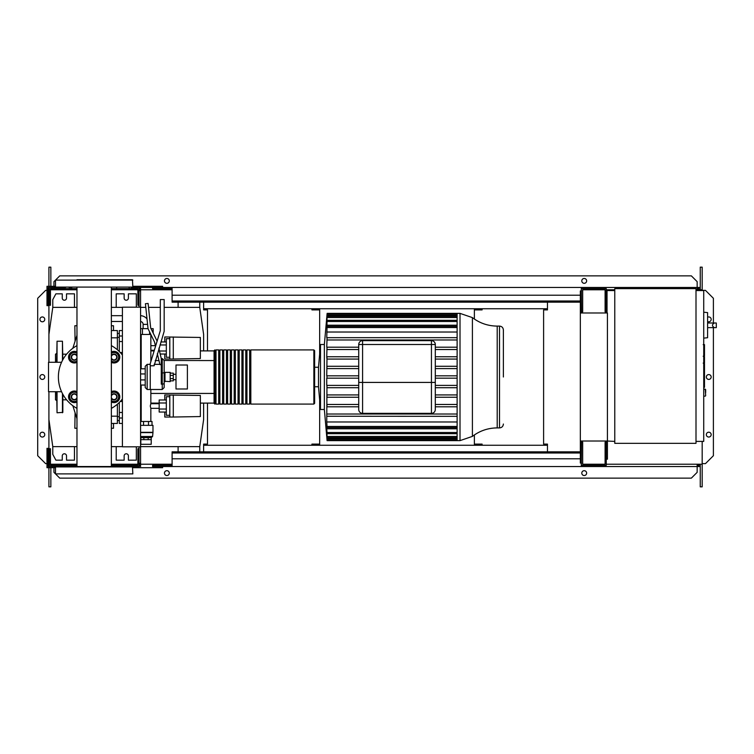 <?xml version="1.0" encoding="UTF-8"?>
<svg xmlns="http://www.w3.org/2000/svg" width="754" height="754" viewBox="0 0 754 754"><rect width="100%" height="100%" fill="white"/><g stroke="black" fill="none" stroke-linecap="round" stroke-linejoin="round"><path stroke-width="1.13" d="M704.5 344.917L704.5 355.473M704.5 345.407L703.727 345.407M703.727 357.038L704.5 357.038L704.5 363.117L703.199 363.117M704.5 360.289L703.727 360.289M703.727 367.726L704.5 367.726L704.5 363.777L703.727 363.777M704.5 367.726L704.5 387.33L703.727 387.33M704.5 383.974L703.727 383.974M704.5 383.437L703.727 383.437M704.5 379.215L703.727 379.215M704.5 376.67L703.727 376.67M704.5 375.558L703.727 375.558M704.5 372.297L703.727 372.297M147.021 318.951A8.699 8.699 0 0 0 140.583 315.681M147.586 324.38L143.119 324.38A2.903 2.903 0 0 0 140.583 321.506M153.166 333.051L153.166 328.65L151.017 328.65M150.838 334.456L149.594 334.456L149.594 331.901M148.038 328.65L140.583 328.65M149.594 334.456L142.44 334.456L142.44 328.65M142.44 334.456L140.583 334.456M200.357 403.494L200.357 408.527M164.777 399.978L164.777 394.983L200.357 395.454L200.357 416.557L173.288 417.028L173.288 394.983M164.777 412.042L164.777 417.028L169.801 417.028L169.801 394.983M166.323 402.994L159.169 402.994L159.169 412.042L166.323 412.042M166.323 409.026L159.169 409.026M166.323 399.978L159.169 399.978L159.169 402.994M169.801 415.294L166.323 415.294L166.323 396.727L169.801 396.727M169.801 417.028L173.288 417.028M200.357 345.473L200.357 350.506M164.777 341.958L164.777 336.972L200.357 337.443L200.357 358.546L173.288 359.017L173.288 336.972M164.777 354.022L164.777 359.017L169.801 359.017L169.801 336.972M159.169 347.651L159.169 349.743M166.323 351.006L159.471 351.006M166.323 344.974L159.98 344.974M166.323 354.022L160.187 354.022M166.323 341.958L160.904 341.958M169.801 357.273L166.323 357.273L166.323 338.706L169.801 338.706M169.801 359.017L173.288 359.017M140.819 444.294L140.819 439.657L151.243 439.657L151.215 444.294L140.819 444.294M140.819 437.65L151.215 437.65L140.583 437.452M151.215 437.65L152.591 436.491L140.583 436.491M152.591 436.491L152.977 432.306L140.583 432.306M152.977 432.306L152.977 425.35L140.583 425.35M152.591 432.617L140.583 432.617M152.016 425.35L152.016 421.477L140.583 421.477M143.533 425.35L143.533 421.477M148.5 425.35L148.5 421.477M151.243 437.725L151.243 439.657M140.8 437.725L140.8 439.657M143.854 437.725L143.854 439.657M148.18 437.725L148.18 439.657M150.847 421.477L150.847 408.329L159.169 408.329M141.187 421.477L141.187 385.049M141.187 368.8L141.187 334.456M150.847 361.618L150.847 334.493M150.847 408.329L150.263 406.01L150.847 403.692L150.847 389.498M150.847 345.671L155.409 345.671M150.847 350.308L154.306 350.308M150.847 403.692L159.169 403.692M164.966 381.637L164.966 372.363L170.187 372.363L170.187 381.637L164.579 381.251L164.966 372.363M170.187 380.864L173.288 380.864L173.288 375.398L170.187 375.398M173.288 375.398L173.288 373.136L170.187 373.136M173.288 378.602L170.187 378.602M175.993 388.989L175.993 365.011L187.397 365.011L187.397 388.989L175.993 388.989M707.601 334.983L707.601 315.643M714.349 327.632C711.851 326.086 711.851 324.54 714.349 322.995L716.3 322.995L716.3 327.632L707.789 327.632M714.349 322.995L707.789 322.995M703.727 338.131L707.601 337.726L707.601 312.618L703.727 312.213M705.659 392.664L705.659 389.573L705.659 392.664M695.999 288.622L695.999 443.333L614.774 443.333L614.774 288.622L695.999 288.622M614.774 441.401L607.036 441.015M614.774 290.554L607.036 290.554L607.036 312.985M695.999 290.554L703.727 290.554L703.727 441.401L695.999 441.401M122.402 307.189L122.402 446.811L140.583 446.811L140.583 307.189L122.402 307.189M140.583 307.189L140.583 290.752L139.038 290.752M139.038 307.189L139.038 305.257L137.878 305.257L137.878 288.622L111.366 288.622M139.038 463.248L140.583 463.248L140.583 446.811M111.366 465.378L137.878 465.378L137.878 448.743L139.038 448.743L139.038 446.811M319.658 309.894L311.92 309.894L311.92 308.735L319.658 308.735L319.658 353.994M474.37 319.046L474.37 308.735L482.108 308.735L482.108 309.894L474.37 309.894M319.658 444.106L311.92 444.106L311.92 445.265L474.37 445.265L474.37 434.954M547.47 445.265L474.37 445.265L482.108 445.265L482.108 444.106L474.37 444.106M547.47 308.735L203.627 308.735M319.658 400.006L319.658 445.265L203.627 445.265M178.104 302.156L178.104 307.378M203.627 350.893L203.627 334.456L199.763 307.378L199.763 302.156M74.448 307.378L74.448 293.843L66.512 293.843L66.512 298.094A2.13 2.13 0 0 1 64.392 300.224A2.13 2.13 0 0 1 62.262 298.094L62.262 293.843L55.881 293.843L52.78 299.649L52.78 307.378L48.916 334.456L48.916 362.288M136.333 307.189L136.333 293.843L128.397 293.843L128.397 298.094A2.13 2.13 0 0 1 126.276 300.224A2.13 2.13 0 0 1 124.146 298.094L124.146 293.843L116.22 293.843L116.22 307.378M140.583 446.622L199.763 446.622L199.763 451.844M178.104 451.844L178.104 446.622M74.448 446.622L74.448 460.157L66.512 460.157L66.512 455.906A2.13 2.13 0 0 0 64.392 453.776A2.13 2.13 0 0 0 62.262 455.906L62.262 460.157L55.881 460.157L52.78 454.351L52.78 446.622L76.974 446.622M136.333 446.811L136.333 460.157L128.397 460.157L128.397 455.906A2.13 2.13 0 0 0 126.276 453.776A2.13 2.13 0 0 0 124.146 455.906L124.146 460.157L116.22 460.157L116.22 446.622M111.366 446.622L122.402 446.622M48.916 391.712L48.916 419.544L52.78 446.622M199.763 446.622L203.627 419.544L203.627 403.107M199.763 307.378L164.174 307.378M160.31 307.378L148.519 307.378M145.805 307.378L140.583 307.378M122.402 307.378L111.366 307.378M76.974 307.378L52.78 307.378M460.015 313.372L472.409 317.613L472.409 436.387L460.015 440.628L460.015 313.372L457.122 313.372L457.122 440.628L327.085 440.628L324.361 409.488L320.488 409.488L318.499 386.745L314.635 386.745M460.015 440.628L457.122 440.628M327.029 314.531L324.361 344.512L320.488 344.512L318.499 367.255L314.635 367.255L314.635 350.695L314.635 403.305L313.862 404.078L313.862 349.922L314.635 350.695M327.076 337.801L326.746 347.208M327.076 348.15L327.029 347.208L358.725 347.208M358.725 359.074L326.953 359.074L326.746 356.755L358.725 356.755M327.076 367.094L327.029 366.35M358.725 385.379L326.963 385.379L326.746 421.986L457.122 421.986M327.066 416.255L457.122 416.331M497.206 427.904L499.516 427.904L499.516 326.096L497.206 326.096L497.206 427.904C487.998 427.98 479.733 430.807 472.409 436.387M503.38 377L503.38 329.969C503.154 327.622 501.862 326.331 499.516 326.096M435.303 344.512A3.864 3.864 0 0 0 431.439 340.638L362.589 340.638A3.864 3.864 0 0 0 358.725 344.512L358.725 409.488A3.864 3.864 0 0 0 362.589 413.362L431.439 413.362A3.864 3.864 0 0 0 435.303 409.488A3.864 3.864 0 0 1 431.439 413.362A3.864 3.864 0 0 0 435.303 409.488L435.303 344.512L431.439 344.512L431.439 382.419L435.303 382.419M362.589 340.638L431.439 340.638L431.439 344.512L362.589 344.512L362.589 340.638M457.122 404.474L435.303 404.474M358.725 404.474L326.934 404.474L327.029 406.792L358.725 406.792M457.122 397.245L435.303 397.245M358.725 397.245L327.01 397.245L326.953 394.926L358.725 394.926M457.122 394.926L435.303 394.926M457.122 387.707L435.303 387.707M358.725 387.707L327 387.707L326.963 385.379M457.122 385.379L435.303 385.379M358.725 378.159L326.746 378.159L326.746 385.379M457.122 378.159L435.303 378.159M457.122 375.841L435.303 375.841M358.725 375.841L326.746 375.841L327.01 356.755M326.982 378.159L326.982 375.841M457.122 368.621L435.303 368.621M358.725 368.621L326.963 368.621M457.122 366.293L435.303 366.293M358.725 366.293L327 366.293M457.122 359.074L435.303 359.074M457.122 356.755L435.303 356.755M457.122 349.526L435.303 349.526M457.122 347.208L435.303 347.208M358.725 349.526L326.934 349.526L327.029 347.208M326.934 349.526L326.746 356.755M324.361 344.512L324.361 409.488M327.085 440.628L326.793 436.745M326.963 438.734C327.104 440.223 327.113 440.223 327 438.734C327.113 440.223 327.104 440.223 326.963 438.734L326.746 436.745M457.122 438.734L327 438.734L326.897 435.793M326.953 436.481C327.095 437.97 327.113 437.97 327.01 436.481C327.113 437.97 327.095 437.97 326.953 436.481L326.746 434.002L326.746 435.793M457.122 436.481L327.01 436.481L327 433.22M326.934 432.513C327.085 434.012 327.113 434.012 327.029 432.513C327.113 434.012 327.085 434.012 326.934 432.513L326.746 430.072L326.746 433.22M457.122 432.513L327.029 432.513L326.746 428.8L457.122 428.8M326.916 426.444C327.066 427.942 327.104 427.942 327.038 426.444C327.104 427.942 327.066 427.942 326.916 426.444L326.746 428.8M457.122 426.444L327.038 426.444L326.746 421.986M326.982 314.531L326.963 315.266C327.104 313.777 327.113 313.777 327 315.266L326.953 317.519C327.095 316.03 327.113 316.03 327.01 317.519L326.934 321.487C327.085 319.988 327.113 319.988 327.029 321.487L326.916 327.556C327.066 326.058 327.104 326.058 327.038 327.556L326.746 337.669M326.916 327.556C327.066 326.058 327.104 326.058 327.038 327.556L457.122 327.556M326.934 321.487C327.085 319.988 327.113 319.988 327.029 321.487L457.122 321.487M326.953 317.519C327.095 316.03 327.113 316.03 327.01 317.519L457.122 317.519M326.963 315.266C327.104 313.777 327.113 313.777 327 315.266L457.122 315.266M457.122 414.012L326.916 414.012M457.122 406.792L435.303 406.792M457.122 332.014L326.746 332.014M457.122 325.2L326.746 325.2M457.122 337.669L327.038 337.669M457.122 339.988L326.916 339.988M318.499 367.255L318.499 386.745M320.488 344.512L320.488 409.488M214.07 360.563L214.07 403.305L214.843 404.078L214.843 349.922L214.07 350.695L214.07 360.563L164.174 360.487L164.174 387.556L164.174 372.759L161.271 373.155L161.271 384.135L162.242 384.135L162.242 389.498L164.174 387.556M313.862 349.922L250.818 349.922L250.818 404.078L313.862 404.078M249.649 377L249.649 349.922L246.944 349.922L246.944 404.078L249.649 404.078L249.649 377M245.785 377L245.785 349.922L243.08 349.922L243.08 404.078L245.785 404.078L245.785 377M241.921 377L241.921 349.922L239.207 349.922L239.207 404.078L241.921 404.078L241.921 377M238.047 377L238.047 349.922L235.342 349.922L235.342 404.078L238.047 404.078L238.047 377M234.183 377L234.183 349.922L231.478 349.922L231.478 404.078L234.183 404.078L234.183 377M230.319 377L230.319 349.922L227.604 349.922L227.604 404.078L230.319 404.078L230.319 377M226.445 377L226.445 349.922L223.74 349.922L223.74 404.078L226.445 404.078L226.445 377M222.581 377L222.581 349.922L219.876 349.922L219.876 404.078L222.581 404.078L222.581 377M218.707 377L218.707 349.922L216.002 349.922L216.002 404.078L218.707 404.078L218.707 377M140.583 406.331L141.187 406.227M156.436 403.692L159.169 403.23M140.583 347.669L141.187 347.773M158.971 360.563L155.22 360.563M141.187 360.563L140.583 360.563M214.07 350.893L200.357 350.893M154.127 350.893L150.847 350.893M141.187 350.893L140.583 350.893M214.07 403.107L200.357 403.107M159.169 403.107L150.847 403.107M141.187 403.107L140.583 403.107M140.583 390.365L141.187 390.148M214.07 393.437L150.847 393.437M141.187 393.437L140.583 393.437M141.187 363.852L140.583 363.635M119.311 351.543L119.311 341.524L122.402 341.524M122.402 336.001L119.311 336.001L119.311 341.524M122.402 412.476L119.311 412.476L119.311 417.999L122.402 417.999M119.311 412.476L119.311 402.457M122.402 423.446L119.311 423.446L119.311 417.999M119.311 336.001L119.311 330.554L122.402 330.554M66.616 399.818L62.836 399.818M66.616 354.182L62.836 354.182M76.974 418.677L72.808 405.699M76.974 335.323L72.808 348.301M111.366 423.446L117.379 423.446L117.379 416.161L111.366 416.161M117.379 416.161L117.379 404.229M117.379 349.771L117.379 330.554L111.366 330.554M111.366 337.839L117.379 337.839M74.976 412.466L74.835 411.995M75.08 412.777L74.835 428.244L76.974 428.244M74.835 342.005L74.985 341.534M76.974 325.756L74.835 325.756L75.08 341.223M111.366 325.756L113.505 325.756L113.505 330.554M113.505 423.446L113.505 428.244L111.366 428.244M56.654 400.487L55.494 399.818L55.494 391.712M56.654 353.513L55.494 354.182L55.494 362.288M62.45 360.44L62.45 341.223L57.04 341.223L56.654 362.288M57.04 391.712L57.04 412.777L56.654 391.712M57.04 412.777L62.836 412.391L62.836 394.276M62.45 341.223L62.836 359.724M68.982 357.17L70.32 354.851A4.637 4.637 0 0 0 70.32 359.488L68.982 357.17M71.658 352.533L74.344 352.533A4.637 4.637 0 0 0 70.32 354.851L71.658 352.533M76.974 353.353A4.637 4.637 0 0 0 74.344 352.533L77.021 352.533M77.021 361.816L74.344 361.816A4.637 4.637 0 0 0 76.974 360.996M74.344 361.816L71.658 361.816L70.32 359.488A4.637 4.637 0 0 0 74.344 361.816M76.974 362.344A5.806 5.806 0 0 1 68.539 357.17A5.806 5.806 0 0 1 76.974 352.005M76.974 355.549A3.091 3.091 0 0 0 71.244 357.17A3.091 3.091 0 0 0 76.974 358.791M76.974 357.792A2.705 2.705 0 0 1 71.63 357.17A2.705 2.705 0 0 1 76.974 356.557M111.319 352.533L113.995 352.533A4.637 4.637 0 0 0 111.366 353.353M116.681 352.533L118.02 354.851A4.637 4.637 0 0 0 113.995 352.533L116.681 352.533M118.02 354.851L119.358 357.17L118.02 359.488A4.637 4.637 0 0 0 118.02 354.851M118.02 359.488L116.681 361.816L113.995 361.816A4.637 4.637 0 0 0 118.02 359.488M111.366 360.996A4.637 4.637 0 0 0 113.995 361.816L111.319 361.816M111.366 352.005A5.806 5.806 0 0 1 119.801 357.17A5.806 5.806 0 0 1 111.366 362.344M111.366 358.791A3.091 3.091 0 0 0 117.096 357.17A3.091 3.091 0 0 0 111.366 355.549M111.366 356.557A2.705 2.705 0 0 1 116.71 357.17A2.705 2.705 0 0 1 111.366 357.792M111.319 392.184L113.995 392.184A4.637 4.637 0 0 0 111.366 393.004M116.681 392.184L118.02 394.512A4.637 4.637 0 0 0 113.995 392.184L116.681 392.184M118.02 394.512L119.358 396.83L118.02 399.149A4.637 4.637 0 0 0 118.02 394.512M118.02 399.149L116.681 401.467L113.995 401.467A4.637 4.637 0 0 0 118.02 399.149M111.366 400.647A4.637 4.637 0 0 0 113.995 401.467L111.319 401.467M111.366 391.656A5.806 5.806 0 0 1 119.801 396.83A5.806 5.806 0 0 1 111.366 401.995M111.366 398.451A3.091 3.091 0 0 0 117.096 396.83A3.091 3.091 0 0 0 111.366 395.209M111.366 396.208A2.705 2.705 0 0 1 116.71 396.83A2.705 2.705 0 0 1 111.366 397.443M68.982 396.83L70.32 394.512A4.637 4.637 0 0 0 70.32 399.149L68.982 396.83M71.658 392.184L74.344 392.184A4.637 4.637 0 0 0 70.32 394.512L71.658 392.184M76.974 393.004A4.637 4.637 0 0 0 74.344 392.184L77.021 392.184M77.021 401.467L74.344 401.467A4.637 4.637 0 0 0 76.974 400.647M74.344 401.467L71.658 401.467L70.32 399.149A4.637 4.637 0 0 0 74.344 401.467M76.974 401.995A5.806 5.806 0 0 1 68.539 396.83A5.806 5.806 0 0 1 76.974 391.656M76.974 395.209A3.091 3.091 0 0 0 71.244 396.83A3.091 3.091 0 0 0 76.974 398.451M76.974 397.443A2.705 2.705 0 0 1 71.63 396.83A2.705 2.705 0 0 1 76.974 396.208M162.242 389.498L150.253 389.498L150.253 363.579L160.31 330.686L160.31 299.564L164.174 299.564L164.174 331.26L154.118 365.775L150.253 365.775L150.253 389.498L147.162 389.498L145.22 387.556L145.22 366.284L147.162 364.352L147.162 389.498M150.253 364.352L147.162 364.352M145.22 385.049L140.583 385.049M140.583 379.903L145.22 379.903L145.22 373.946L140.583 373.946M140.583 368.8L145.22 368.8M122.402 398.97A35.777 35.777 0 0 1 111.366 408.376M76.974 408.376A35.777 35.777 0 0 1 76.974 345.624M111.366 345.624A35.777 35.777 0 0 1 122.402 355.03M61.564 362.288L48.51 362.288L48.51 391.712L61.564 391.712M161.271 364.644L159.952 364.644L157.322 353.673M158.887 348.565L161.271 358.555L161.271 373.155M155.55 346.256L154.551 342.062L148.048 328.735L145.418 303.721L148.104 303.438L150.687 327.981L157.115 341.147M53.949 286.303L53.949 281.657L55.494 280.111L55.494 287.076L132.845 287.076L132.459 279.725L76.974 279.725M111.366 466.538L111.366 287.462M78.85 466.538L76.974 466.538L76.974 287.462M132.845 466.924L55.494 466.924L55.494 473.889L132.845 473.889L132.459 466.538L84.787 466.538M69.066 466.538L62.101 466.538M55.494 473.889L132.845 473.889M94.165 466.538L49.302 466.538L49.302 448.743L50.461 448.743L50.461 465.378L76.974 465.378M55.494 287.076L132.845 287.076M54.722 287.462L54.722 286.303L46.984 286.303L46.984 305.643L48.143 305.643L48.143 287.462L49.302 287.462L49.302 305.257L50.461 305.257L50.461 288.622L59.151 288.622L59.151 287.462L65.579 287.462M109.49 466.538L102.525 466.538M580.344 453.003L172.1 453.003L172.1 451.844L580.344 451.844M580.344 458.8L172.1 458.8L172.1 453.003M172.1 458.8L172.1 466.538L152.572 466.538L152.572 465.378L172.1 465.378M172.1 466.538L600.844 466.538L600.844 465.378M581.504 441.015L581.315 465.378M581.315 466.538L581.315 463.06M139.424 466.538L139.424 463.248M54.722 466.538L54.722 467.697L46.984 467.697L46.984 448.357L48.143 448.357L48.143 466.538L49.302 466.538M46.984 463.446L48.143 463.446M54.722 467.697L55.494 467.697M132.845 467.697L162.628 467.697L162.628 466.538M140.583 466.538L140.583 463.248M131.3 465.378L131.3 466.538L139.038 466.538L139.038 448.743M57.04 466.538L57.04 465.378M59.151 466.538L59.151 465.378M71.734 466.538L71.734 465.378M119.273 466.538L116.606 466.538L116.606 465.378M129.188 465.378L129.188 466.538L126.238 466.538M580.344 300.997L172.1 300.997L172.1 302.156L580.344 302.156M580.344 295.2L172.1 295.2L172.1 300.997M172.1 295.2L172.1 287.462L152.572 287.462L152.572 288.622L172.1 288.622M172.1 287.462L600.844 287.462L600.844 288.622M581.504 288.622L606.263 288.622L606.263 311.826L605.104 311.826L605.104 289.781L582.672 289.781L582.672 311.826L581.504 311.826L581.315 288.622M581.315 287.462L581.315 290.94M139.424 287.462L139.424 290.752M139.038 305.257L139.038 287.462L162.628 287.462L162.628 286.303L132.845 286.303M46.984 290.554L48.143 290.554M54.722 286.303L55.494 286.303M140.583 287.462L140.583 290.752M59.151 287.462L57.04 287.462L57.04 288.622M57.04 287.462L49.302 287.462M59.151 288.622L76.974 288.622M69.066 287.462L71.734 287.462L71.734 288.622M116.606 287.462L116.606 288.622M129.188 287.462L129.188 288.622M139.038 287.462L131.3 287.462L131.3 288.622M44.759 319.366A2.413 2.413 0 0 1 42.337 321.788A2.413 2.413 0 0 1 39.924 319.366A2.413 2.413 0 0 1 42.337 316.953A2.413 2.413 0 0 1 44.759 319.366M44.759 434.634A2.413 2.413 0 0 1 42.337 437.047A2.413 2.413 0 0 1 39.924 434.634A2.413 2.413 0 0 1 42.337 432.212A2.413 2.413 0 0 1 44.759 434.634M44.759 377A2.413 2.413 0 0 1 42.337 379.413A2.413 2.413 0 0 1 39.924 377A2.413 2.413 0 0 1 42.337 374.587A2.413 2.413 0 0 1 44.759 377M46.984 463.635L45.626 463.635L37.7 455.708L37.7 298.292L45.626 290.365L46.984 290.365M48.916 463.635L48.143 463.635M48.143 290.365L48.916 290.365M50.848 467.697L50.848 486.848L48.916 486.848L48.916 467.697M48.916 466.538L49.302 464.219M48.916 287.462L48.916 334.456M48.916 419.544L48.916 464.219M50.848 286.303L50.848 267.152L48.916 267.152L48.916 286.303M203.627 302.156L203.627 309.894L207.491 309.894L207.491 350.893M203.627 451.844L203.627 444.106L207.491 444.106L207.491 403.107M50.848 464.219L50.848 465.378M50.461 464.219L76.974 464.219M111.366 464.219L137.878 464.219M140.583 464.219L172.1 464.219M50.848 289.781L50.848 288.622M50.461 289.781L76.974 289.781M111.366 289.781L137.878 289.781M140.583 289.781L172.1 289.781M707.789 321.59A2.413 2.413 0 0 0 711.173 319.366A2.413 2.413 0 0 0 707.789 317.151M711.173 434.634A2.413 2.413 0 0 0 708.76 432.212A2.413 2.413 0 0 0 706.338 434.634A2.413 2.413 0 0 0 708.76 437.047A2.413 2.413 0 0 0 711.173 434.634M711.173 377A2.413 2.413 0 0 0 708.76 374.587A2.413 2.413 0 0 0 706.338 377A2.413 2.413 0 0 0 708.76 379.413A2.413 2.413 0 0 0 711.173 377M169.301 473.116A2.413 2.413 0 0 0 166.879 470.694A2.413 2.413 0 0 0 164.466 473.116A2.413 2.413 0 0 0 166.879 475.529A2.413 2.413 0 0 0 169.301 473.116M586.631 473.116A2.413 2.413 0 0 0 584.218 470.694A2.413 2.413 0 0 0 581.796 473.116A2.413 2.413 0 0 0 584.218 475.529A2.413 2.413 0 0 0 586.631 473.116M164.466 280.884A2.413 2.413 0 0 1 166.879 278.471A2.413 2.413 0 0 1 169.301 280.884A2.413 2.413 0 0 1 166.879 283.306A2.413 2.413 0 0 1 164.466 280.884M581.796 280.884A2.413 2.413 0 0 1 584.218 278.471A2.413 2.413 0 0 1 586.631 280.884A2.413 2.413 0 0 1 584.218 283.306A2.413 2.413 0 0 1 581.796 280.884M53.949 465.378L53.949 464.219M600.844 287.462L697.158 287.462L697.158 289.781M581.504 465.378L606.263 465.378L606.263 442.174L605.104 442.174L605.104 464.219L582.672 464.219L582.672 442.174L581.504 442.174M607.422 441.015L607.422 312.985L580.344 312.985L580.344 441.015L607.422 441.015M607.422 441.401L607.422 459.186L606.263 459.186M606.263 441.015L606.263 442.174M606.263 294.814L607.036 294.814M606.263 311.826L606.263 312.985M581.504 463.06L580.344 463.06L580.344 441.015M580.344 312.985L580.344 290.94L581.504 290.94M581.504 311.826L581.504 312.985M547.47 451.844L547.47 444.106L543.606 444.106L543.606 309.894L547.47 309.894L547.47 302.156M702.181 441.401L702.181 464.219L606.263 464.219M700.249 289.781L700.249 267.152L702.181 267.152L702.181 290.554M702.181 289.781L695.999 289.781M614.774 289.781L606.263 289.781M600.844 466.538L697.158 466.538L697.158 464.219M697.158 465.378L699.09 465.378L699.09 464.219M53.949 288.622L53.949 289.781M697.158 288.622L699.09 288.622L699.09 289.781M52.007 289.781L52.007 288.622M700.249 287.462L697.158 287.462L697.158 281.657L691.352 275.86L59.745 275.86L55.494 280.111L132.845 280.111M700.249 464.219L700.249 486.848L702.181 486.848L702.181 464.219M52.007 464.219L52.007 465.378M700.249 466.538L697.158 466.538L697.158 472.343L691.352 478.14L59.745 478.14L53.949 472.343L53.949 467.697M702.181 463.635L705.471 463.635L713.397 455.708L713.397 327.632M713.397 322.995L713.397 298.292L705.471 290.365L702.181 290.365M704.5 355.963L703.727 355.963M704.5 353.503L703.727 353.503M704.5 349.159L703.727 349.159M704.5 363.032L703.727 363.032M704.5 365.756L703.727 365.756M704.5 367.98L703.727 367.98M703.727 389.187L705.273 389.187L705.659 395.756M358.725 344.512L362.589 344.512L362.589 382.419L358.725 382.419M431.439 413.362L431.439 382.419L362.589 382.419L362.589 413.362A3.864 3.864 0 0 1 358.725 409.488M122.402 352.504L120.254 352.504M120.254 401.496L122.402 401.496M62.45 412.777L62.45 393.56M57.04 341.223L57.04 362.288M164.174 360.487L162.242 358.555L162.242 384.135A1.932 1.112 0 0 0 164.174 383.023M703.199 344.625L704.5 344.625M703.199 356.256L704.5 356.256M122.402 315.681L111.366 315.681M143.119 324.38L143.119 328.65M111.366 321.477L122.402 321.477M175.993 379.705L173.288 379.705M175.993 374.295L173.288 374.295M703.727 396.142L705.273 396.142M472.409 317.613C479.733 323.193 487.998 326.02 497.206 326.096M499.516 427.904C501.862 427.669 503.154 426.378 503.38 424.031M327.057 326.397L457.122 326.397M327.076 316.36L457.122 316.36M327.076 314.107L457.122 314.107M327.066 320.327L457.122 320.327M457.122 313.372L327.085 313.372M457.122 427.603L327.057 427.603M457.122 437.64L327.076 437.64M457.122 439.893L327.076 439.893M457.122 433.673L327.066 433.673M216.002 403.305L214.843 403.305M219.876 403.305L218.707 403.305M223.74 403.305L222.581 403.305M227.604 403.305L226.445 403.305M231.478 403.305L230.319 403.305M235.342 403.305L234.183 403.305M239.207 403.305L238.047 403.305M243.08 403.305L241.921 403.305M246.944 403.305L245.785 403.305M250.818 403.305L249.649 403.305M250.818 350.695L249.649 350.695M246.944 350.695L245.785 350.695M243.08 350.695L241.921 350.695M239.207 350.695L238.047 350.695M235.342 350.695L234.183 350.695M231.478 350.695L230.319 350.695M227.604 350.695L226.445 350.695M223.74 350.695L222.581 350.695M219.876 350.695L218.707 350.695M216.002 350.695L214.843 350.695M119.311 416.679L117.379 416.679M119.311 337.321L117.379 337.321M119.311 333.447L117.379 333.447M119.311 420.553L117.379 420.553M154.118 364.352L159.876 364.352M162.242 358.555L161.271 358.555"/></g></svg>
